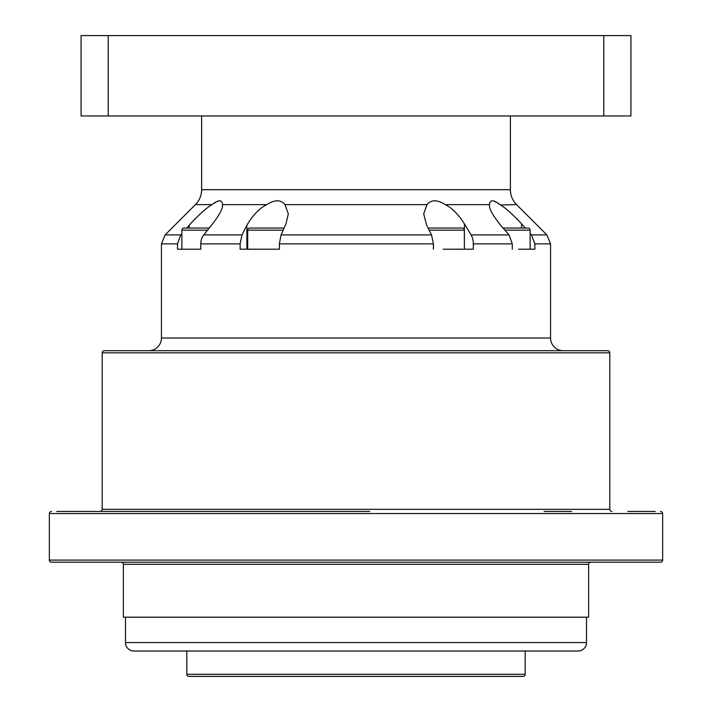<?xml version="1.0" encoding="UTF-8"?>
<svg xmlns="http://www.w3.org/2000/svg" width="712" height="712" viewBox="0 0 712 712"><rect width="100%" height="100%" fill="white"/><g stroke="black" fill="none" stroke-linecap="round" stroke-linejoin="round"><path stroke-width="1.07" d="M563.254 350.713A12.691 12.691 0 0 1 550.563 338.022L550.563 243.878L546.852 234.907L531.517 234.907L534.846 243.878L534.846 249.2L518.487 249.2M512.293 249.2L512.293 243.878L509.053 234.907L500.581 225.188C492.686 215.3 488.984 208.563 489.473 204.976L489.482 204.638C489.794 199.511 493.309 199.511 500.047 204.638C505.52 207.913 512.693 214.303 521.576 223.826L525.367 228.054M509.053 234.907L471.077 234.907A12.691 7.654 -90 0 1 473.32 243.878L473.32 249.2L443.22 249.2M433.412 249.2L433.412 243.878L431.543 234.907L426.648 225.188L423.676 213.814L426.969 204.638C431.205 199.52 437.302 199.52 445.267 204.638C451.969 207.913 458.341 214.303 464.393 223.826L471.077 234.907M268.789 249.2L240.122 249.2L240.122 243.878L241.991 234.907L246.886 225.188C252.876 215.077 259.488 208.224 266.733 204.638C274.698 199.511 280.795 199.511 285.031 204.638L288.324 213.814L286.002 223.826L281.053 234.907L279.389 243.878L279.389 249.2L268.789 249.2L279.389 249.2M241.991 234.907L203.748 234.907A12.691 10.119 -90 0 0 200.784 243.878L200.784 249.2L193.513 249.2L200.784 249.2M550.563 338.022L161.437 338.022L161.437 243.878L177.502 243.878L177.502 249.2L181.88 249.2L181.88 230.163A2.118 2.118 0 0 1 183.999 228.054L209.212 228.054M161.437 338.022A12.691 12.691 0 0 1 148.746 350.713M177.502 243.878L180.741 234.907L181.88 233.598M186.722 228.054L189.214 225.188C198.559 214.971 206.142 208.118 211.954 204.638L209.835 206.044M205.243 209.533L202.662 211.722M500.598 204.985L516.583 204.638A21.146 21.146 0 0 1 510.388 189.686L201.612 189.686A21.146 21.146 0 0 1 195.417 204.638L211.954 204.638C218.682 199.52 222.206 199.52 222.518 204.638L222.527 204.976C222.99 208.296 219.679 214.579 212.585 223.826L203.748 234.907M519.68 221.752L515.995 217.952M509.329 211.713L506.748 209.524M530.12 233.349L531.517 234.907M429.158 230.163L464.322 230.163L464.393 249.2L464.393 223.826M500.047 204.638L498.035 203.365M496.362 202.333L494.974 201.567M218.121 201.104L217.026 201.567M215.638 202.333L213.965 203.365M201.612 189.686L201.612 115.967M510.388 189.686L510.388 115.967M108.233 115.967L81.07 115.967L81.07 35.6L630.93 35.6L630.93 115.967L108.233 115.967L108.233 35.6M603.767 35.6L603.767 115.967M504.915 230.163L530.12 230.163L530.12 249.2M530.12 230.163A2.118 2.118 0 0 0 528.001 228.054L503.072 228.054M283.865 228.597A2.118 2.118 0 0 0 282.442 228.054L249.796 228.054A2.118 2.118 0 0 0 247.678 230.163L247.678 249.2M193.513 249.2L181.88 249.2M464.322 230.163A2.118 2.118 0 0 0 462.204 228.054L429.558 228.054A2.118 2.118 0 0 0 428.304 228.463M104.335 350.713L607.665 350.713A2.118 2.118 0 0 1 609.784 352.832L609.784 509.329L102.216 509.329L102.216 352.832A2.118 2.118 0 0 1 104.335 350.713M611.893 511.438A2.118 2.118 0 0 1 609.784 509.329M100.107 511.438A2.118 2.118 0 0 0 102.216 509.329M56.746 511.438L369.75 511.438M342.25 511.438L84.239 511.438M140.371 511.438L167.863 511.438M627.762 511.438L655.254 511.438M544.137 511.438L571.629 511.438M660.54 511.438A2.118 2.118 0 0 1 662.649 513.557L662.649 560.086A2.118 2.118 0 0 1 660.54 562.195L51.46 562.195A2.118 2.118 0 0 1 49.351 560.086L49.351 513.557L662.649 513.557M51.46 511.438A2.118 2.118 0 0 0 49.351 513.557M123.363 564.313L588.637 564.313L588.637 617.188L123.363 617.188L123.363 564.313A2.118 2.118 0 0 0 121.254 562.195M588.637 564.313A2.118 2.118 0 0 1 590.746 562.195M125.481 617.188L125.481 642.562A8.455 8.455 0 0 0 133.945 651.026L578.055 651.026A8.455 8.455 0 0 0 586.519 642.562L125.481 642.562M586.519 617.188L586.519 642.562M525.189 651.026L525.189 674.282L186.811 674.282L186.811 651.026M525.189 674.282A2.118 2.118 0 0 1 523.071 676.4L188.929 676.4A2.118 2.118 0 0 1 186.811 674.282M534.846 243.878L550.563 243.878M473.32 243.878L512.293 243.878M279.389 243.878L433.412 243.878M200.784 243.878L240.122 243.878M431.543 234.907L281.053 234.907M180.741 234.907L165.148 234.907L161.437 243.878M445.267 204.638L489.482 204.638M222.518 204.638L266.733 204.638M285.031 204.638L426.969 204.638M521.576 228.054L521.576 223.826M246.886 225.188L246.886 249.2M247.678 230.163L283.162 230.163M189.214 225.188L189.214 228.054M181.88 230.163L207.53 230.163M102.216 352.832L609.784 352.832M662.649 560.086L49.351 560.086M195.417 204.638L165.148 234.907M516.583 204.638L546.852 234.907"/></g></svg>
